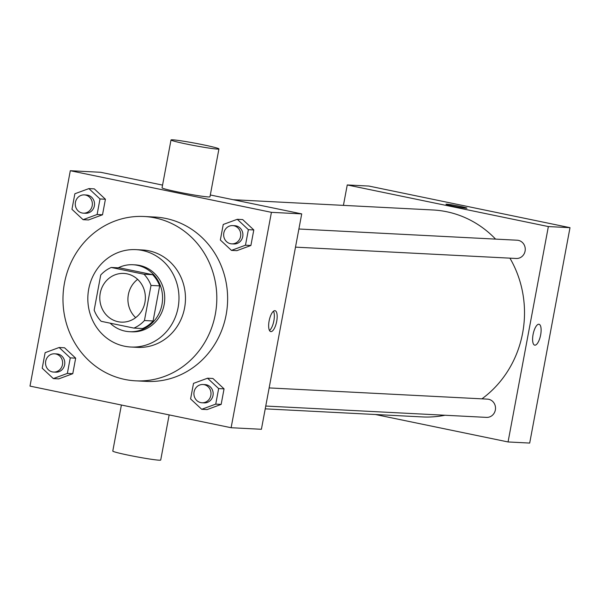<?xml version="1.0" encoding="UTF-8"?>
<svg xmlns="http://www.w3.org/2000/svg" width="600" height="600" viewBox="0 0 600 600"><rect width="100%" height="100%" fill="white"/><g stroke="black" fill="none" stroke-linecap="round" stroke-linejoin="round"><path stroke-width="0.9" d="M135.667 317.64A24.375 22.785 92.9 0 1 137.632 279.36M127.065 273.847A24.375 22.785 92.9 0 1 145.192 300.683A24.375 22.785 92.9 0 1 121.335 322.125A24.375 22.785 92.9 0 1 99.833 296.61A24.375 22.785 92.9 0 1 123.84 273.428A24.375 22.785 92.9 0 1 127.065 273.847M100.733 275.017L94.162 310.125A32.737 30.6 92.9 0 0 101.16 321.308L133.942 328.095A32.737 30.6 92.9 0 0 144.442 320.535L151.012 285.428A32.737 30.6 92.9 0 0 144.015 274.245L111.233 267.465A32.737 30.6 92.9 0 0 100.733 275.017M144.442 320.535L153.097 320.978L159.667 285.87L151.012 285.428M144.015 274.245L152.67 274.688L119.887 267.907L111.233 267.465M152.67 274.688A32.737 30.6 92.9 0 1 159.667 285.87M153.097 320.978A32.737 30.6 92.9 0 1 142.59 328.538L133.942 328.095M110.153 323.168A33.517 31.335 -87.1 0 0 129.517 331.695A33.517 31.335 -87.1 0 0 161.97 304.582A33.517 31.335 -87.1 0 0 132.96 264.743A33.517 31.335 -87.1 0 0 118.245 267.825M132.96 264.743L135.127 264.855A33.517 31.335 92.9 0 1 139.56 265.425A33.517 31.335 92.9 0 1 164.13 304.688A33.517 31.335 92.9 0 1 131.685 331.808L129.517 331.695M178.095 307.582A48.758 45.57 -87.1 0 0 135.907 249.638A48.758 45.57 -87.1 0 0 87.892 295.995A48.758 45.57 -87.1 0 0 130.905 347.025A48.758 45.57 -87.1 0 0 178.095 307.582M130.905 347.025L137.392 347.362A48.758 45.57 -87.1 0 0 184.59 307.913A48.758 45.57 -87.1 0 0 142.395 249.975L135.907 249.638M215.317 314.272A82.275 76.905 -87.1 0 0 144.12 216.495A82.275 76.905 -87.1 0 0 63.09 294.72A82.275 76.905 -87.1 0 0 135.675 380.835A82.275 76.905 -87.1 0 0 215.317 314.272M144.12 216.495L154.935 217.05A82.275 76.905 92.9 0 1 165.825 218.452A82.275 76.905 92.9 0 1 226.132 314.827A82.275 76.905 92.9 0 1 146.49 381.39L135.675 380.835M201.712 409.298L207.127 409.575L221.153 404.4L224.055 388.86L212.94 378.487L207.532 378.21L193.507 383.377L190.597 398.925L201.712 409.298L215.737 404.123L218.647 388.582L207.532 378.21M53.332 378.593L58.748 378.87L72.773 373.695L75.675 358.155L64.56 347.782L59.153 347.498L45.127 352.673L42.218 368.212L53.332 378.593L67.358 373.418L70.267 357.877L59.153 347.498M30 386.107L231.12 427.725L271.425 212.34L70.305 170.722L30 386.107M231.458 250.388L236.865 250.665L250.89 245.498L253.8 229.95L242.685 219.577L237.27 219.3L223.245 224.468L220.343 240.015L231.458 250.388L245.475 245.212L248.385 229.673L237.27 219.3M83.078 219.683L88.485 219.96L102.51 214.785L105.42 199.245L94.305 188.873L88.89 188.595L74.865 193.763L71.963 209.31L83.078 219.683L97.102 214.507L100.005 198.968L88.89 188.595M231.12 427.725L261.405 429.278L301.718 213.892L271.425 212.34M274.868 310.673A10.665 3.75 -78.3 0 1 275.07 310.695A10.665 3.75 -78.3 0 1 276.585 321.9A10.665 3.75 -78.3 0 1 270.743 331.59A10.665 3.75 -78.3 0 1 269.175 320.663A10.665 3.75 -78.3 0 1 274.868 310.673M301.718 213.892L210.315 194.978M162.562 185.1L100.597 172.275L70.305 170.722M218.933 148.928L209.978 196.792A24.375 1.237 -169.4 0 1 185.782 193.522A24.375 1.237 -169.4 0 1 162.053 187.822L171.007 139.958A24.375 1.237 -169.4 0 1 203.625 144.885A24.375 1.237 -169.4 0 1 218.933 148.928A24.375 1.237 -169.4 0 1 194.745 145.657A24.375 1.237 -169.4 0 1 171.007 139.958M121.403 405.022L112.785 451.072A24.375 1.237 10.6 0 0 128.093 455.115A24.375 1.237 10.6 0 0 160.71 460.043L169.155 414.9M273.495 311.205A10.665 3.75 -78.3 0 1 273.765 321.322A10.665 3.75 -78.3 0 1 269.505 330.502M233.19 199.71L432.967 209.978A103.613 96.84 92.9 0 1 446.685 211.74A103.613 96.84 92.9 0 1 495.585 239.108M509.918 258.15A103.613 96.84 92.9 0 1 481.928 398.842M444.93 415.252A103.613 96.84 92.9 0 1 422.332 416.925L265.23 408.847M269.153 387.915L487.44 399.127A9.143 8.543 92.9 0 1 488.655 399.285A9.143 8.543 92.9 0 1 495.45 409.342A9.143 8.543 92.9 0 1 486.502 417.382L265.755 406.043M298.89 229.005L517.178 240.218A9.143 8.543 92.9 0 1 518.393 240.375A9.143 8.543 92.9 0 1 525.188 250.44A9.143 8.543 92.9 0 1 516.24 258.48L295.493 247.14M375.465 414.518L508.058 441.952L548.362 226.567L347.25 184.95L343.425 205.38M548.362 226.567L570 227.678L529.695 443.062L508.058 441.952M538.822 324.233A10.665 3.75 -78.3 0 1 539.025 324.263A10.665 3.75 -78.3 0 1 540.54 335.468A10.665 3.75 -78.3 0 1 534.705 345.15A10.665 3.75 -78.3 0 1 533.13 334.222A10.665 3.75 -78.3 0 1 538.822 324.233M570 227.678L368.88 186.06L347.25 184.95M445.972 204.24A10.665 0.54 -169.4 0 1 460.245 206.4A10.665 0.54 -169.4 0 1 466.942 208.163A10.665 0.54 -169.4 0 1 456.36 206.73A10.665 0.54 -169.4 0 1 445.972 204.24A10.665 0.54 -169.4 0 1 460.245 206.392A10.665 0.54 -169.4 0 1 466.942 208.163M539.025 324.255A10.665 3.75 -78.3 0 1 540.533 335.46A10.665 3.75 -78.3 0 1 534.697 345.15M84.293 194.895L86.453 195.007A9.143 8.543 92.9 0 1 87.66 195.165A9.143 8.543 92.9 0 1 94.463 205.23A9.143 8.543 92.9 0 1 85.515 213.27L83.347 213.157A9.143 8.543 92.9 0 1 75.285 203.587A9.143 8.543 92.9 0 1 84.293 194.895A9.143 8.543 92.9 0 1 85.5 195.053A9.143 8.543 92.9 0 1 92.295 205.118A9.143 8.543 92.9 0 1 83.347 213.157M88.485 219.96L102.51 214.785L97.102 214.507M102.51 214.785L105.42 199.245L100.005 198.968M105.42 199.245L94.305 188.873M54.547 353.805L56.715 353.918A9.143 8.543 92.9 0 1 57.922 354.067A9.143 8.543 92.9 0 1 64.725 364.132A9.143 8.543 92.9 0 1 55.778 372.173L53.61 372.067A9.143 8.543 92.9 0 1 45.547 362.498A9.143 8.543 92.9 0 1 54.547 353.805A9.143 8.543 92.9 0 1 55.762 353.962A9.143 8.543 92.9 0 1 62.557 364.02A9.143 8.543 92.9 0 1 53.61 372.067M58.748 378.87L72.773 373.695L67.358 373.418M72.773 373.695L75.675 358.155L70.267 357.877M75.675 358.155L64.56 347.782M232.673 225.6L234.833 225.712A9.143 8.543 92.9 0 1 236.04 225.87A9.143 8.543 92.9 0 1 242.843 235.935A9.143 8.543 92.9 0 1 233.895 243.975L231.728 243.862A9.143 8.543 92.9 0 1 223.665 234.292A9.143 8.543 92.9 0 1 232.673 225.6A9.143 8.543 92.9 0 1 233.88 225.757A9.143 8.543 92.9 0 1 240.675 235.822A9.143 8.543 92.9 0 1 231.728 243.862M236.865 250.665L250.89 245.498L245.475 245.212M250.89 245.498L253.8 229.95L248.385 229.673M253.8 229.95L242.685 219.577M202.928 384.51L205.095 384.623A9.143 8.543 92.9 0 1 206.303 384.772A9.143 8.543 92.9 0 1 213.105 394.838A9.143 8.543 92.9 0 1 204.157 402.877L201.99 402.772A9.143 8.543 92.9 0 1 193.928 393.202A9.143 8.543 92.9 0 1 202.928 384.51A9.143 8.543 92.9 0 1 204.142 384.668A9.143 8.543 92.9 0 1 210.938 394.725A9.143 8.543 92.9 0 1 201.99 402.772M207.127 409.575L221.153 404.4L215.737 404.123M221.153 404.4L224.055 388.86L218.647 388.582M224.055 388.86L212.94 378.487"/></g></svg>
